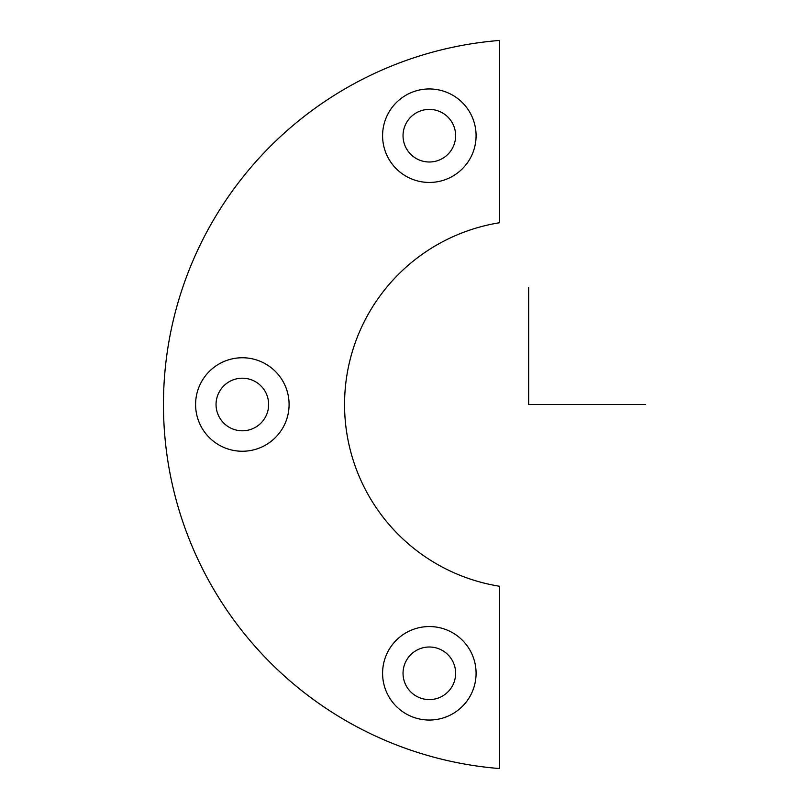<?xml version="1.0" encoding="UTF-8"?>
<svg xmlns="http://www.w3.org/2000/svg" width="809" height="809" viewBox="0 0 809 809"><rect width="100%" height="100%" fill="white"/><g stroke="black" fill="none" stroke-linecap="round" stroke-linejoin="round"><path stroke-width="1.21" d="M406.26 660.7A26.293 26.293 0 0 1 441.947 650.224A26.293 26.293 0 0 1 452.413 685.911A26.293 26.293 0 0 1 416.726 696.377A26.293 26.293 0 0 1 406.26 660.7M499.456 222.758L499.456 40.45A365.223 365.223 0 0 0 163.458 404.5A365.223 365.223 0 0 0 499.456 768.55L499.456 586.242A184.068 184.068 0 0 1 499.456 222.758M470.363 695.71A46.75 46.75 0 0 1 406.927 714.327A46.75 46.75 0 0 1 388.31 650.891A46.75 46.75 0 0 1 451.746 632.274A46.75 46.75 0 0 1 470.363 695.71M388.31 113.29A46.75 46.75 0 0 0 406.927 176.726A46.75 46.75 0 0 0 470.363 158.109A46.75 46.75 0 0 0 451.746 94.673A46.75 46.75 0 0 0 388.31 113.29M201.32 382.091A46.75 46.75 0 0 0 219.927 445.526A46.75 46.75 0 0 0 283.372 426.909A46.75 46.75 0 0 0 264.755 363.474A46.75 46.75 0 0 0 201.32 382.091M219.269 391.89A26.293 26.293 0 0 1 254.946 381.423A26.293 26.293 0 0 1 265.423 417.11A26.293 26.293 0 0 1 229.736 427.577A26.293 26.293 0 0 1 219.269 391.89M406.26 123.089A26.293 26.293 0 0 1 441.947 112.623A26.293 26.293 0 0 1 452.413 148.3A26.293 26.293 0 0 1 416.726 158.776A26.293 26.293 0 0 1 406.26 123.089M528.671 287.63L528.671 404.5L645.542 404.5"/></g></svg>
